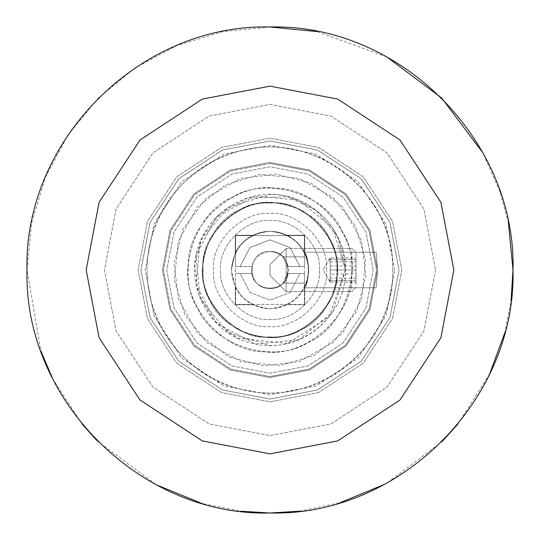 <?xml version="1.0" encoding="UTF-8"?>
<svg xmlns="http://www.w3.org/2000/svg" width="540" height="540" viewBox="0 0 540 540"><rect width="100%" height="100%" fill="white"/><g stroke="black" fill="none" stroke-linecap="round" stroke-linejoin="round"><path stroke-width="0.41" stroke-dasharray="2.7 2.03" d="M270 399.026L317.493 389.968L361.233 361.233L389.968 317.493L399.026 270L389.968 222.507L361.233 178.767L317.493 150.032L270 140.974L222.507 150.032L178.767 178.767L150.032 222.507L140.974 270L150.032 317.493L178.767 361.233L222.507 389.968L270 399.026L222.507 389.968L178.767 361.233L150.032 317.493L140.974 270L150.032 222.507L178.767 178.767L222.507 150.032L270 140.974L317.493 150.032L361.233 178.767L389.968 222.507L399.026 270L389.968 317.493L361.233 361.233L317.493 389.968L270 399.026M377.521 270C375.914 247.064 375.914 247.064 377.521 270C375.914 247.064 375.914 247.064 377.521 270C375.914 292.937 375.914 292.937 377.521 270C375.914 292.937 375.914 292.937 377.521 270L369.974 309.575L346.032 346.032L309.575 369.974L270 377.521L230.425 369.974L193.968 346.032L170.026 309.575L162.479 270L170.026 230.425L193.968 193.968L230.425 170.026L270 162.479L309.575 170.026L346.032 193.968L369.974 230.425L377.521 270L369.974 230.425L346.032 193.968L309.575 170.026L270 162.479L230.425 170.026L193.968 193.968L170.026 230.425L162.479 270L170.026 309.575L193.968 346.032L230.425 369.974L270 377.521L309.575 369.974L346.032 346.032L369.974 309.575L377.521 270C375.914 292.937 375.914 292.937 377.521 270C375.914 292.937 375.914 292.937 377.521 270C375.914 247.064 375.914 247.064 377.521 270C375.914 247.064 375.914 247.064 377.521 270L369.974 230.425L346.032 193.968L309.575 170.026L270 162.479L230.425 170.026L193.968 193.968L170.026 230.425L162.479 270L170.026 309.575L193.968 346.032L230.425 369.974L270 377.521L309.575 369.974L346.032 346.032L369.974 309.575L377.521 270L369.974 309.575L346.032 346.032L309.575 369.974L270 377.521L230.425 369.974L193.968 346.032L170.026 309.575L162.479 270L170.026 230.425L193.968 193.968L230.425 170.026L270 162.479L309.575 170.026L346.032 193.968L369.974 230.425L377.521 270M304.729 287.091C306.666 284.297 307.996 278.593 308.711 270C307.996 261.407 306.666 255.704 304.729 252.909C309.508 256.601 309.508 283.399 304.729 287.091L304.729 287.779L304.729 287.091C300.787 294.908 294.908 300.787 287.091 304.729L304.729 304.729L304.729 287.091C309.508 283.399 309.508 256.601 304.729 252.909L304.729 252.221L304.729 252.909C309.994 264.303 309.994 275.697 304.729 287.091L304.729 287.779L304.729 287.091C309.994 275.697 309.994 264.303 304.729 252.909L304.729 235.271L287.091 235.271C294.908 239.213 300.787 245.093 304.729 252.909L304.729 235.271L287.091 235.271L304.729 235.271L304.729 252.909C306.666 255.704 307.996 261.407 308.711 270C306.248 293.341 293.341 306.248 270 308.711C246.659 306.248 233.753 293.341 231.289 270L235.271 252.909C239.213 245.093 245.093 239.213 252.909 235.271L235.271 235.271L235.271 252.909L235.271 235.271L235.271 252.909L235.271 235.271L252.909 235.271C264.303 230.006 275.697 230.006 287.091 235.271L304.729 235.271L304.729 252.909C300.787 245.093 294.908 239.213 287.091 235.271C275.697 230.006 264.303 230.006 252.909 235.271C245.093 239.213 239.213 245.093 235.271 252.909L231.289 270C233.753 246.659 246.659 233.753 270 231.289C293.341 233.753 306.248 246.659 308.711 270C307.996 278.593 306.666 284.297 304.729 287.091L304.729 304.729L304.729 287.091L304.729 304.729L287.091 304.729C275.697 309.994 264.303 309.994 252.909 304.729C245.093 300.787 239.213 294.908 235.271 287.091L235.271 304.729L252.909 304.729L235.271 304.729L252.909 304.729L235.271 304.729L235.271 287.091L235.271 304.729L235.271 287.091L231.289 270L235.271 287.091C239.213 294.908 245.093 300.787 252.909 304.729C264.303 309.994 275.697 309.994 287.091 304.729C294.908 300.787 300.787 294.908 304.729 287.091M319.457 270C321.671 245.531 294.469 218.329 270 220.543C245.531 218.329 218.329 245.531 220.543 270C218.329 294.469 245.531 321.671 270 319.457C294.469 321.671 321.671 294.469 319.457 270C321.671 294.469 294.469 321.671 270 319.457C245.531 321.671 218.329 294.469 220.543 270C218.329 245.531 245.531 218.329 270 220.543C294.469 218.329 321.671 245.531 319.457 270M336.879 270C339.869 303.089 303.089 339.869 270 336.879C236.912 339.869 200.131 303.089 203.121 270C200.131 236.912 236.912 200.131 270 203.121C303.089 200.131 339.869 236.912 336.879 270C339.869 303.089 303.089 339.869 270 336.879C236.912 339.869 200.131 303.089 203.121 270C200.131 236.912 236.912 200.131 270 203.121C303.089 200.131 339.869 236.912 336.879 270C339.869 236.912 303.089 200.131 270 203.121C236.912 200.131 200.131 236.912 203.121 270C200.131 303.089 236.912 339.869 270 336.879C303.089 339.869 339.869 303.089 336.879 270C339.869 236.912 303.089 200.131 270 203.121C236.912 200.131 200.131 236.912 203.121 270C200.131 303.089 236.912 339.869 270 336.879C303.089 339.869 339.869 303.089 336.879 270M326.558 270C329.083 242.021 297.979 210.917 270 213.442C242.021 210.917 210.917 242.021 213.442 270C210.917 297.979 242.021 329.083 270 326.558C297.979 329.083 329.083 297.979 326.558 270C329.083 297.979 297.979 329.083 270 326.558C242.021 329.083 210.917 297.979 213.442 270C210.917 242.021 242.021 210.917 270 213.442C297.979 210.917 329.083 242.021 326.558 270M304.405 273.443L304.405 304.405L235.595 304.405L235.595 266.558L251.829 266.558C254.333 257.256 260.388 252.234 270 251.505C293.848 250.493 293.848 289.507 270 288.495C246.152 289.507 246.152 250.493 270 251.505C279.612 252.234 285.667 257.256 288.171 266.558C286.011 260.483 284.303 257.256 283.034 256.885L288.495 270L283.034 283.115C284.303 282.744 286.011 279.518 288.171 273.443C285.572 293.011 254.428 293.011 251.829 273.443L251.829 266.558L235.595 266.558L235.595 235.595L304.405 235.595L304.405 283.115L283.034 283.115L288.495 270L283.034 256.885C284.303 257.256 286.011 260.483 288.171 266.558L304.405 266.558L304.405 235.595L235.595 235.595L235.595 304.405L304.405 304.405L304.405 273.443L288.171 273.443C286.011 279.518 284.303 282.744 283.034 283.115L304.405 283.115L304.405 273.443L288.171 273.443L304.405 273.443L304.405 283.115L304.405 256.885L283.034 256.885L304.405 256.885L304.405 266.558L288.171 266.558L304.405 266.558L299.909 266.558L290.034 247.529L270 239.895L249.966 247.529L240.091 266.558L249.966 247.529L270 239.895L290.034 247.529L299.909 266.558L288.171 266.558C285.667 257.256 279.612 252.234 270 251.505C260.388 252.234 254.333 257.256 251.829 266.558L251.829 273.443L235.595 273.443L240.091 273.443L249.966 292.471L270 300.105L290.034 292.471L299.909 273.443L304.405 273.443M240.091 273.443L251.829 273.443C254.428 293.011 285.572 293.011 288.171 273.443L299.909 273.443L290.034 292.471L270 300.105L249.966 292.471L240.091 273.443M270 288.495C246.152 289.507 246.152 250.493 270 251.505C293.848 250.493 293.848 289.507 270 288.495M304.405 283.115L283.034 283.115L304.405 283.115M304.405 256.885L283.034 256.885L304.405 256.885M251.829 266.558L235.595 266.558L251.829 266.558M356.015 284.992L356.015 252.72L356.015 284.992M351.796 288.65L351.796 276.932M351.796 251.35L351.796 263.068M286.126 288.65L286.126 251.35L286.126 291.506L270 275.373L270 264.627L270 275.373L270 264.627L286.126 248.495L286.126 251.35M356.015 269.966L356.015 280.766L356.015 259.234L356.015 269.966L330.21 269.966L330.21 259.234L329.252 259.247L356.015 259.261M330.21 259.234L356.015 259.234M330.21 259.261L330.21 270.034L356.015 270.034M330.21 270.034L330.21 280.766L356.015 280.766M330.21 280.766L329.252 280.753L330.21 280.739L330.21 269.966M330.21 280.739L356.015 280.739M270 140.974L317.493 150.032L361.233 178.767L389.968 222.507L399.026 270L389.968 317.493L361.233 361.233L317.493 389.968L270 399.026L222.507 389.968L178.767 361.233L150.032 317.493L140.974 270L150.032 222.507L178.767 178.767L222.507 150.032L270 140.974L222.507 150.032L178.767 178.767L150.032 222.507L140.974 270L150.032 317.493L178.767 361.233L222.507 389.968L270 399.026L317.493 389.968L361.233 361.233L389.968 317.493L399.026 270L389.968 222.507L361.233 178.767L317.493 150.032L270 140.974M308.711 270C306.248 246.659 293.341 233.753 270 231.289C246.659 233.753 233.753 246.659 231.289 270C233.753 293.341 246.659 306.248 270 308.711C293.341 306.248 306.248 293.341 308.711 270M453.83 270L440.924 202.331L399.992 140.008L337.669 99.077L270 86.171L202.331 99.077L140.008 140.008L99.077 202.331L86.171 270L99.077 337.669L140.008 399.992L202.331 440.924L270 453.83L337.669 440.924L399.992 399.992L440.924 337.669L453.83 270M264.553 351.749C223.864 352.708 181.899 304.756 188.251 264.553C187.292 223.864 235.244 181.899 275.447 188.251C316.136 187.292 358.101 235.244 351.749 275.447C352.708 316.136 304.756 358.101 264.553 351.749C223.864 352.708 181.899 304.756 188.251 264.553C187.292 223.864 235.244 181.899 275.447 188.251C316.136 187.292 358.101 235.244 351.749 275.447C352.708 316.136 304.756 358.101 264.553 351.749M265.518 337.244C232.045 338.033 197.532 298.586 202.757 265.518C201.967 232.045 241.414 197.532 274.482 202.757C307.955 201.967 342.468 241.414 337.244 274.482C338.033 307.955 298.586 342.468 265.518 337.244C232.045 338.033 197.532 298.586 202.757 265.518C201.967 232.045 241.414 197.532 274.482 202.757C307.955 201.967 342.468 241.414 337.244 274.482C338.033 307.955 298.586 342.468 265.518 337.244M263.608 365.911L228.751 356.825L197.66 333.301L178.47 299.363L174.089 263.608L183.175 228.751L206.699 197.66L240.638 178.47L276.392 174.089L311.249 183.175L342.34 206.699L361.53 240.638L365.911 276.392L356.825 311.249L333.301 342.34L299.363 361.53L263.608 365.911L228.751 356.825L197.66 333.301L178.47 299.363L174.089 263.608L183.175 228.751L206.699 197.66L240.638 178.47L276.392 174.089L311.249 183.175L342.34 206.699L361.53 240.638L365.911 276.392L356.825 311.249L333.301 342.34L299.363 361.53L263.608 365.911M342.63 232.079C327.112 194.454 266.321 175.365 232.079 197.37C194.454 212.888 175.365 273.679 197.37 307.922C212.888 345.546 273.679 364.635 307.922 342.63C345.546 327.112 364.635 266.321 342.63 232.079C327.112 194.454 266.321 175.365 232.079 197.37C194.454 212.888 175.365 273.679 197.37 307.922C212.888 345.546 273.679 364.635 307.922 342.63C345.546 327.112 364.635 266.321 342.63 232.079M329.744 238.808C316.98 207.853 266.969 192.152 238.808 210.256C207.853 223.02 192.152 273.031 210.256 301.192C223.02 332.147 273.031 347.848 301.192 329.744C332.147 316.98 347.848 266.969 329.744 238.808C316.98 207.853 266.969 192.152 238.808 210.256C207.853 223.02 192.152 273.031 210.256 301.192C223.02 332.147 273.031 347.848 301.192 329.744C332.147 316.98 347.848 266.969 329.744 238.808M355.212 225.511L332.849 197.269L298.796 178.288L260.003 174.4L225.511 184.788L197.269 207.151L178.288 241.204L174.4 279.997L184.788 314.489L207.151 342.731L241.204 361.712L279.997 365.6L314.489 355.212L342.731 332.849L361.712 298.796L365.6 260.003L355.212 225.511L332.849 197.269L298.796 178.288L260.003 174.4L225.511 184.788L197.269 207.151L178.288 241.204L174.4 279.997L184.788 314.489L207.151 342.731L241.204 361.712L279.997 365.6L314.489 355.212L342.731 332.849L361.712 298.796L365.6 260.003L355.212 225.511M356.015 275.569L356.015 264.431L356.015 275.569M286.126 276.932L286.126 291.506L270 275.373M286.126 263.068L286.126 248.495L270 264.627M356.015 257.823L356.015 282.177L356.015 257.823L330.21 257.823L330.21 278.181L356.015 278.181M270 271.735C270 250.742 270 285.194 270 271.735M330.21 265.997L356.015 265.997M330.21 278.181L329.603 281.36L330.21 282.177L356.015 282.177M330.21 282.177L330.21 274.003L356.015 274.003M330.21 274.003L330.21 261.819L329.603 258.64L330.21 257.823M330.21 261.819L356.015 261.819M401.827 270L392.567 318.526L363.218 363.218L318.526 392.567L270 401.827L221.474 392.567L176.782 363.218L147.434 318.526L138.173 270L147.434 221.474L176.782 176.782L221.474 147.434L270 138.173L318.526 147.434L363.218 176.782L392.567 221.474L401.827 270L392.567 221.474L363.218 176.782L318.526 147.434L270 138.173L221.474 147.434L176.782 176.782L147.434 221.474L138.173 270L147.434 318.526L176.782 363.218L221.474 392.567L270 401.827L318.526 392.567L363.218 363.218L392.567 318.526L401.827 270M435.55 270L423.927 330.939L387.065 387.065L330.939 423.927L270 435.55L209.061 423.927L152.935 387.065L116.073 330.939L104.45 270L116.073 209.061L152.935 152.935L209.061 116.073L270 104.45L330.939 116.073L387.065 152.935L423.927 209.061L435.55 270L423.927 209.061L387.065 152.935L330.939 116.073L270 104.45L209.061 116.073L152.935 152.935L116.073 209.061L104.45 270L116.073 330.939L152.935 387.065L209.061 423.927L270 435.55L330.939 423.927L387.065 387.065L423.927 330.939L435.55 270M394.726 270L385.972 224.087L358.195 181.804L315.913 154.028L270 145.274L224.087 154.028L181.804 181.804L154.028 224.087L145.274 270L154.028 315.913L181.804 358.195L224.087 385.972L270 394.726L315.913 385.972L358.195 358.195L385.972 315.913L394.726 270L385.972 315.913L358.195 358.195L315.913 385.972L270 394.726L224.087 385.972L181.804 358.195L154.028 315.913L145.274 270L154.028 224.087L181.804 181.804L224.087 154.028L270 145.274L315.913 154.028L358.195 181.804L385.972 224.087L394.726 270M392.735 269.892C393.775 325.573 351.905 378.189 297.378 389.637C230.573 406.897 156.978 356.873 148.642 288.279C137.93 227.131 181.474 163.046 242.521 150.397C315.961 130.822 395.273 193.921 392.735 269.892M345.499 269.939L332.728 227.981L298.809 200.219L255.184 195.973L216.554 216.716L195.953 255.292L200.246 298.883L228.035 332.755L270 345.492C310.358 346.552 346.586 310.271 345.499 269.933M373.221 270L365.971 232.004L342.988 197.012L307.996 174.029L270 166.779L232.004 174.029L197.012 197.012L174.029 232.004L166.779 270L174.029 307.996L197.012 342.988L232.004 365.971L270 373.221L307.996 365.971L342.988 342.988L365.971 307.996L373.221 270L365.971 307.996L342.988 342.988L307.996 365.971L270 373.221L232.004 365.971L197.012 342.988L174.029 307.996L166.779 270L174.029 232.004L197.012 197.012L232.004 174.029L270 166.779L307.996 174.029L342.988 197.012L365.971 232.004L373.221 270M270 376.535L230.782 369.056L194.67 345.33L170.944 309.218L163.465 270L170.944 230.782L194.67 194.67L230.782 170.944L270 163.465L309.218 170.944L345.33 194.67L369.056 230.782L376.535 270L369.056 309.218L345.33 345.33L309.218 369.056L270 376.535M392.735 270.108C393.775 214.427 351.905 161.811 297.378 150.363C230.573 133.103 156.978 183.128 148.642 251.721C137.93 312.869 181.474 376.954 242.521 389.603C315.961 409.178 395.273 346.079 392.735 270.108M345.499 270.061L332.728 312.019L298.809 339.781L255.184 344.027L216.554 323.285L195.953 284.708L200.246 241.117L228.035 207.245L270 194.508C310.358 193.448 346.586 229.73 345.499 270.068M270 163.465L230.782 170.944L194.67 194.67L170.944 230.782L163.465 270L170.944 309.218L194.67 345.33L230.782 369.056L270 376.535L309.218 369.056L345.33 345.33L369.056 309.218L376.535 270L369.056 230.782L345.33 194.67L309.218 170.944L270 163.465M345.425 269.939L329.009 316.966L287.159 343.447L237.762 338.168L213.415 319.862L198.308 293.409L194.751 265.025L201.98 237.357L220.603 213.037L247.32 198.072L287.854 196.722L316.373 210.519L337.757 236.871L345.425 269.939M376.043 252.221L304.729 252.221L376.043 252.221M376.043 287.779L304.729 287.779L376.043 287.779M356.015 252.72L351.796 248.495L286.126 248.495L351.796 248.495L356.015 252.72M356.015 287.28L351.796 291.506L286.126 291.506L351.796 291.506L356.015 287.28M329.252 259.247L323.041 270L329.252 280.753M345.425 270.061C342.9 231.971 323.48 207.468 287.159 196.553C256.784 187.556 212.436 204.755 198.308 246.578C183.674 288.86 212.848 335.745 252.734 343.413C297.965 355.718 347.011 316.885 345.425 270.061M270 27L222.595 31.671L177.012 45.495L135 67.952L98.172 98.172L67.952 135L45.495 177.012L31.671 222.595L27 270L40.871 350.926M52.549 378.466L82.175 424.177M96.586 440.221L98.172 441.828L156.398 484.812M200.374 502.808L203.823 503.813M203.857 503.827L240.57 511.211M299.43 511.211L340.24 502.625M384.17 484.508L387.727 482.578M387.767 482.558L441.943 441.713M457.893 424.089L489.652 373.93M504.576 333.43L511.043 300.793M508.437 223.094L500.168 192.112M499.952 191.477L482.787 152.672M386.721 56.876L316.906 31.563M329.603 258.64L323.041 270L329.603 281.36"/><path stroke-width="0.81" d="M453.83 270L440.924 337.669L399.992 399.992L337.669 440.924L270 453.83L202.331 440.924L140.008 399.992L99.077 337.669L86.171 270L99.077 202.331L140.008 140.008L202.331 99.077L270 86.171L337.669 99.077L399.992 140.008L440.924 202.331L453.83 270M270 513C140.164 516.362 23.639 399.836 27 270C23.639 140.164 140.164 23.639 270 27C399.836 23.639 516.362 140.164 513 270C516.362 399.836 399.836 516.362 270 513M40.871 350.926L52.549 378.466M82.175 424.177L96.586 440.221M156.398 484.812L199.76 502.625M199.874 502.659L200.374 502.808M240.57 511.211L270 513L299.43 511.211M340.24 502.625L384.17 484.508M441.943 441.713L457.893 424.089M489.652 373.93L504.576 333.43M511.043 300.793L513 270L508.437 223.094M500.168 192.112L499.952 191.477M482.787 152.672L441.592 97.922L386.721 56.876M316.906 31.563L270 27"/></g></svg>
